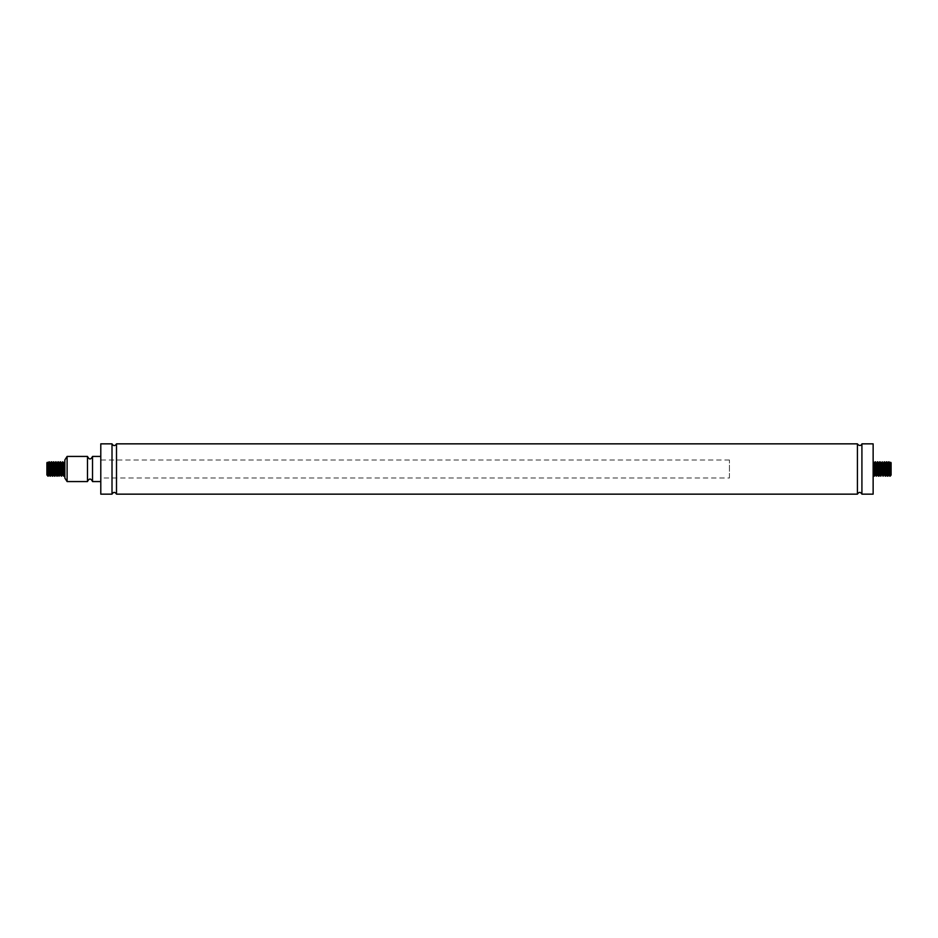 <?xml version="1.0" encoding="UTF-8"?>
<svg xmlns="http://www.w3.org/2000/svg" width="938" height="938" viewBox="0 0 938 938"><rect width="100%" height="100%" fill="white"/><g stroke="black" fill="none" stroke-linecap="round" stroke-linejoin="round"><path stroke-width="0.7" stroke-dasharray="4.69 3.52" d="M873.137 443.85L873.137 494.15M861.916 443.85L861.916 494.15M857.426 443.85L857.426 494.15M116.5 443.85L116.5 494.15M112.009 443.85L112.009 494.15M100.788 443.85L100.788 494.15M729.447 477.981L729.447 460.019L729.447 477.981L100.788 477.981L100.788 460.019L100.788 477.981M100.788 456.431L100.788 481.569L100.788 456.431M92.522 481.393L92.522 456.431M87.492 481.393L87.492 456.431M67.102 481.569L67.102 456.431M64.863 478.075L64.863 459.925M46.9 462.715L46.9 472.916L47.498 463.958M47.334 462.282L46.9 471.087M48.026 475.437L48.354 470.337M48.635 464.955L48.952 461.848M50.265 475.437L50.593 470.337M50.875 464.955L51.191 461.848M55.365 464.955L55.682 461.848M57.007 475.437L57.335 470.348M57.617 464.955L57.933 461.836M59.246 475.437L59.575 470.337M59.856 464.955L60.173 461.848M61.498 475.437L61.826 470.337M62.107 464.955L62.424 461.848M64.347 464.955L64.663 461.848M64.863 462.563L64.863 475.062L64.863 461.813L64.534 467.663M64.253 473.045L63.936 476.152M62.002 473.045L61.685 476.152M60.372 462.563L60.044 467.652M59.762 473.045L59.446 476.164M58.121 462.563L57.793 467.663M57.511 473.045L57.195 476.152M53.63 462.563L53.302 467.663M53.02 473.045L52.704 476.152M51.391 462.563L51.062 467.663M50.781 473.045L50.464 476.152M49.139 462.563L48.811 467.652M48.53 473.045L48.213 476.152M49.655 464.955L49.96 462.938M51.391 472.916L51.719 467.663M51.907 464.955L52.223 462.938M53.63 472.916L53.97 467.663M54.146 464.955L54.451 462.938M55.881 472.916L56.21 467.663M56.397 464.955L56.69 462.938M58.121 472.916L58.461 467.663M60.372 472.916L60.7 467.652M60.888 464.955L61.181 462.938M62.612 472.916L62.952 467.663M63.127 464.955L63.432 462.938M63.737 465.084L63.409 470.348M63.233 473.045L62.905 475.062M61.498 465.084L61.169 470.337M60.982 473.045L60.665 475.062M59.246 465.084L58.918 470.337M58.742 473.045L58.414 475.062M57.007 465.084L56.679 470.348M56.491 473.045L56.174 475.062M54.756 465.084L54.427 470.337M54.252 473.045L53.923 475.062M52.516 465.084L52.188 470.348M52 473.045L51.684 475.062M50.265 465.084L49.937 470.337M49.761 473.045L49.433 475.062M48.026 465.084L47.193 475.062M891.1 472.916L891.1 462.715M890.197 472.342L890.279 469.915M891.1 471.087L891.018 471.708M873.137 462.563L873.137 475.062L873.137 462.563M874.263 475.437L874.591 470.348M874.873 464.955L875.189 461.836M876.502 475.437L876.831 470.337M877.112 464.955L877.429 461.848M878.754 475.437L879.082 470.337M879.363 464.955L879.68 461.848M880.993 475.437L881.321 470.348M881.603 464.955L881.919 461.848M883.244 475.437L883.573 470.337M883.854 464.955L884.171 461.848M885.484 475.437L885.812 470.348M887.735 475.437L888.063 470.337M888.239 473.045L887.923 476.164M886.609 462.563L886.281 467.663M886 473.045L885.683 476.152M884.37 462.563L884.03 467.663M883.748 473.045L883.432 476.164M882.119 462.563L881.79 467.663M881.509 473.045L881.192 476.152M879.879 462.563L879.539 467.663M879.258 473.045L878.941 476.152M877.018 473.045L876.702 476.152M875.389 462.563L875.048 467.663M874.767 473.045L874.451 476.152M889.974 465.084L889.646 470.337M889.47 473.045L889.165 475.062M887.735 465.084L887.407 470.337M887.219 473.045L886.902 475.062M885.484 465.084L885.155 470.348M884.98 473.045L884.675 475.062M883.244 465.084L882.916 470.337M882.728 473.045L882.435 475.062M880.993 465.084L880.665 470.348M880.489 473.045L880.161 475.062M878.754 465.084L878.425 470.337M878.238 473.045L877.921 475.062M876.502 465.084L876.174 470.337M875.998 473.045L875.693 475.062M874.263 465.084L873.935 470.348M873.747 473.045L873.454 475.062M873.137 472.916L873.466 467.663M875.389 472.916L875.717 467.663M875.893 464.955L876.209 462.938M877.628 472.916L877.956 467.652M878.144 464.955L878.46 462.938M879.879 472.916L880.207 467.663M880.383 464.955L880.7 462.938M882.119 472.916L882.447 467.652M882.635 464.955L882.951 462.938M884.37 472.916L884.698 467.663M884.874 464.955L885.191 462.938M886.609 472.916L886.938 467.663M887.125 464.955L887.442 462.938M888.861 472.916L889.189 467.652M729.447 460.019L100.788 460.019M92.522 481.487L92.522 456.513L92.522 481.487"/><path stroke-width="1.41" d="M857.426 443.85L857.426 494.15C858.915 491.805 860.416 491.805 861.916 494.15L873.137 494.15L873.137 443.85L861.916 443.85C862.866 443.217 860.216 447.766 857.426 443.85L116.5 443.85C115.011 446.195 113.51 446.195 112.009 443.85L100.788 443.85L100.788 494.15L112.009 494.15C113.51 491.805 115.011 491.805 116.5 494.15L116.5 443.85M861.916 494.15L861.916 443.85M857.426 494.15L116.5 494.15M112.009 494.15L112.009 443.85M100.788 481.569L92.522 481.569L92.522 456.431L100.788 456.431M92.522 456.431C90.845 459.784 89.169 459.784 87.492 456.431L87.492 481.569L67.102 481.569L67.102 456.431L87.492 456.431M67.102 481.569L64.863 478.075L64.863 459.925L67.102 456.431M47.803 476.082L47.803 472.342C47.521 460.077 47.217 459.655 46.9 471.087L47.826 476.152L46.9 472.916L46.9 475.062L46.9 462.715L47.357 462.293L47.885 463.642L48.835 475.062L49.655 464.955M47.826 476.152L48.026 475.437M48.354 470.337L48.635 464.955M49.456 475.062L48.33 462.938L48.987 461.813L50.265 475.437M50.593 470.337L50.875 464.955M50.582 462.938L49.96 462.938L50.91 474.358L51.684 475.062L50.546 462.973L51.227 461.813L52.352 476.187L53.443 461.848L54.568 476.164L55.365 464.955M56.808 476.164L55.072 462.938L55.717 461.813L55.881 462.598L57.007 475.437M57.335 470.348L57.617 464.955M58.437 475.062L57.277 462.973L57.957 461.813L59.246 475.437M59.575 470.337L59.856 464.955M58.461 467.663L59 463.02L59.962 474.839L60.665 475.062L59.528 462.973L60.231 461.836L61.498 475.437M61.826 470.337L62.107 464.955M63.55 476.164L61.802 462.938L62.529 461.953L63.573 476.187L64.347 464.955M64.054 462.938L63.444 462.938L64.558 475.062L64.019 462.973L64.699 461.813L64.863 462.563M64.534 467.663L64.253 473.045M64.593 475.027L63.772 475.73L62.811 461.836L62.002 473.045M61.498 465.084L62.307 475.062L61.603 476.105L60.372 462.563M60.044 467.652L59.762 473.045M60.055 475.062L59.305 475.883L58.121 462.563M57.793 467.663L57.511 473.045M57.312 462.938L56.702 462.938L57.851 475.027L57.171 476.187L57.019 475.554L56.046 461.813L54.92 476.187L53.63 462.563M53.302 467.663L53.02 473.045M52.2 462.938L53.325 475.062L52.669 476.187L51.391 462.563M51.062 467.663L50.781 473.045M51.074 475.062L50.429 476.187L50.253 475.343L49.139 462.563M48.811 467.652L48.53 473.045M48.87 475.027L48.19 476.187L47.803 472.342M47.498 463.958L48.33 462.938L48.026 465.084M51.121 475.027L51.391 472.916M51.719 467.663L51.907 464.955M54.568 476.164L53.325 475.062L53.63 472.916M53.97 467.663L54.146 464.955M54.756 465.084L55.377 474.171L55.881 472.916M56.21 467.663L56.397 464.955M57.851 475.027L58.121 472.916M60.102 475.027L60.372 472.916M60.7 467.652L60.888 464.955M62.905 475.062L62.307 475.062L62.612 472.916M62.952 467.663L63.127 464.955M64.019 462.973L63.737 465.084M63.409 470.348L63.233 473.045M61.169 470.337L60.982 473.045M59.528 462.973L59.246 465.084M58.918 470.337L58.742 473.045M57.277 462.973L57.007 465.084M56.679 470.348L56.491 473.045M54.427 470.337L54.252 473.045M53.912 475.027L52.927 463.196L52.516 465.084M52.188 470.348L52 473.045M50.546 462.973L50.265 465.084M49.937 470.337L49.761 473.045M890.279 469.915L891.1 462.715L891.1 475.062L890.479 463.759L889.974 465.084M890.666 462.282L891.1 471.087L890.197 476.082L889.048 461.848L888.239 473.045M873.466 467.663L873.841 463.22L874.204 464.392L875.072 475.062L874.392 476.152L873.137 462.563L874.263 475.437M874.591 470.348L874.873 464.955M875.389 472.916L874.533 462.973L875.224 461.813L876.502 475.437M876.831 470.337L877.112 464.955M877.945 475.062L876.819 462.938L877.464 461.813L878.754 475.437M879.082 470.337L879.363 464.955M880.184 475.062L879.023 462.973L879.715 461.813L880.993 475.437M881.321 470.348L881.603 464.955M880.688 462.938L881.685 474.734L882.412 475.062L881.274 462.973L882.072 462.188L883.244 475.437M883.573 470.337L883.854 464.955M884.37 472.916L883.326 475.988L882.318 461.848L884.053 475.062L884.651 475.062L883.549 462.938L884.241 461.871L885.484 475.437M885.812 470.348L886.539 462.047L887.735 475.437M888.063 470.337L888.708 461.824L889.81 476.187M887.418 462.938L888.579 475.027L887.899 476.187L886.609 462.563M886.281 467.663L886 473.045M886.926 475.062L886.011 463.958L885.191 462.938L886.34 475.027L885.613 476.152L884.37 462.563M884.03 467.663L883.748 473.045M882.318 461.848L882.119 462.563M881.79 467.663L881.509 473.045M882.119 472.916L881.028 475.707L879.879 462.563M879.539 467.663L879.258 473.045M879.058 462.938L878.46 462.938L879.598 475.027L878.918 476.187L878.73 475.296L877.792 461.813L877.018 473.045M875.576 461.836L877.358 475.027L876.561 475.859L875.389 462.563M875.048 467.663L874.767 473.045M889.646 470.337L889.47 473.045M888.544 475.062L889.142 475.05L888.298 464.462L888.005 462.973L887.735 465.084M887.407 470.337L887.219 473.045M885.8 462.938L885.484 465.084M885.155 470.348L884.98 473.045M882.951 462.938L883.549 462.938L883.244 465.084M882.916 470.337L882.728 473.045M881.274 462.973L880.993 465.084M880.665 470.348L880.489 473.045M879.023 462.973L878.754 465.084M878.425 470.337L878.238 473.045M876.209 462.938L876.819 462.938L876.502 465.084M876.174 470.337L875.998 473.045M874.533 462.973L874.263 465.084M873.935 470.348L873.747 473.045M873.137 475.062L873.137 472.916M875.717 467.663L875.893 464.955M877.358 475.027L877.628 472.916M877.956 467.652L878.144 464.955M879.598 475.027L879.879 472.916M880.207 467.663L880.383 464.955M882.447 467.652L882.635 464.955M884.698 467.663L884.874 464.955M886.34 475.027L886.609 472.916M886.938 467.663L887.125 464.955M888.579 475.027L888.861 472.916M889.189 467.652L889.705 462.973L890.631 474.44L891.1 472.916M87.492 481.487C89.169 478.239 90.845 478.239 92.522 481.487M59.563 462.938L58.32 461.836M52.821 462.938L51.59 461.836M59.059 476.164L57.816 475.062M56.174 475.062L55.565 475.062M50.077 476.164L48.835 475.062M52.317 476.164L51.66 475.027M53.443 461.836L52.786 462.973M61.298 476.164L60.642 475.027M62.811 461.836L63.467 462.973M60.571 461.836L61.216 462.973M56.081 461.836L56.726 462.973M54.955 476.164L55.612 475.027M53.829 461.836L54.486 462.973M49.339 461.836L49.995 462.973M877.323 475.062L878.554 476.164M879.563 475.062L880.805 476.164M886.304 475.062L887.536 476.164M890.174 476.164L891.1 475.062M873.337 461.836L874.568 462.938M880.067 461.836L881.31 462.938M886.809 461.836L888.04 462.938M889.048 461.836L889.705 462.973L890.643 462.293M884.557 461.836L885.214 462.973M877.827 461.836L878.472 462.973M874.064 476.164L873.407 475.027M876.315 476.164L875.658 475.027M883.045 476.164L882.388 475.027M885.296 476.164L884.64 475.027M886.41 461.836L885.765 462.973M888.661 461.836L888.005 462.973M889.787 476.164L889.13 475.027"/></g></svg>
